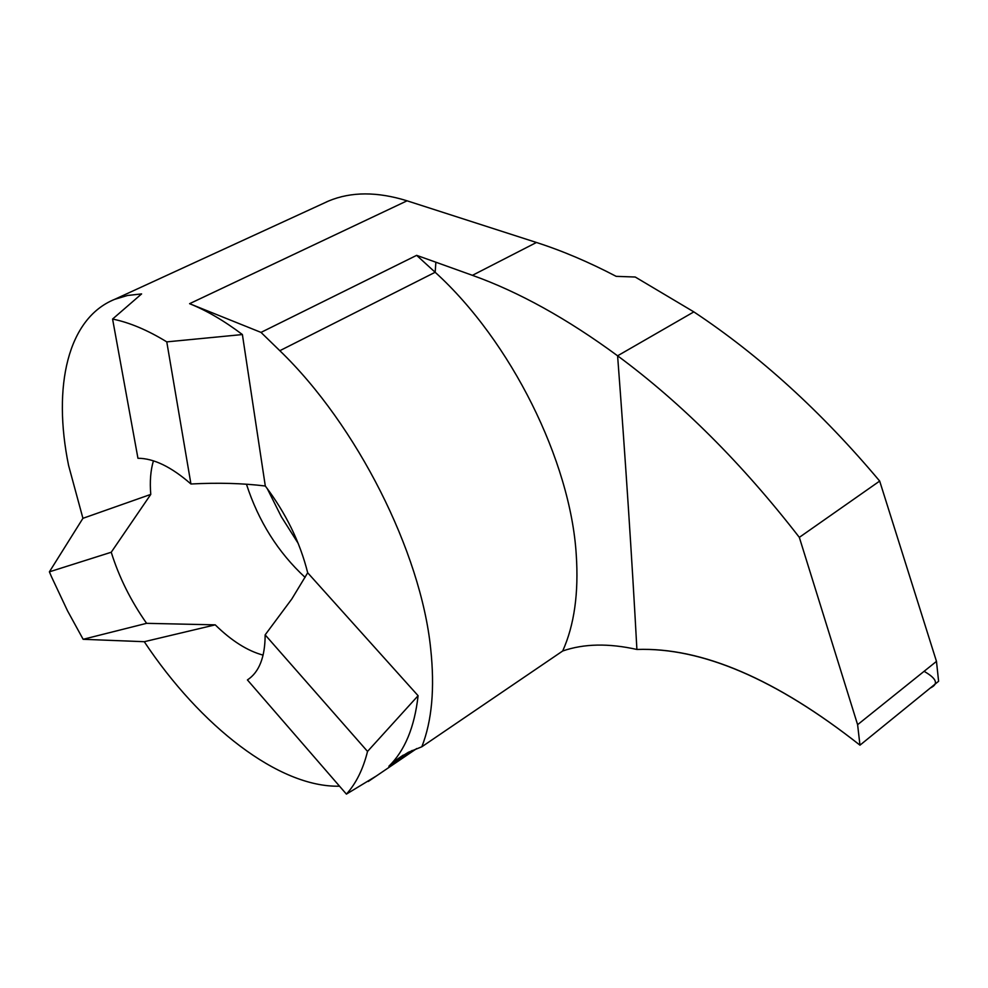 <?xml version="1.0" encoding="UTF-8"?>
<svg xmlns="http://www.w3.org/2000/svg" width="988" height="988" viewBox="0 0 988 988"><rect width="100%" height="100%" fill="white"/><g stroke="black" fill="none" stroke-linecap="round" stroke-linejoin="round"><path stroke-width="1.48" d="M936.476 661.38L857.609 724.686L859.968 745.174L938.6 681.263L936.476 661.38L879.678 481.07L799.329 537.361C742.21 463.668 681.634 403.153 617.599 355.804C625.528 460.396 631.962 558.282 636.902 649.462C631.962 558.282 625.528 460.396 617.599 355.804C567.186 318.716 518.799 291.905 472.425 275.331L435.881 262.215L435.165 272.268C510.907 341.008 570.508 461.087 576.239 554.527C578.82 592.961 574.3 625.108 562.691 650.993L421.827 746.78L408.328 752.3L396.386 759.797L403.314 755.091M326.336 201.984L328.732 200.947C351.172 191.61 377.28 191.573 407.068 200.811L536.447 242.48C562.246 250.767 588.823 262.055 616.166 276.344L635.247 277.023L693.848 311.887L617.599 355.804L693.848 311.887C759.735 355.594 821.683 411.984 879.678 481.07M636.902 649.462C701.813 647.264 776.173 679.176 859.968 745.174C776.074 679.015 701.715 647.115 636.902 649.462C608.571 643.139 583.834 643.657 562.691 650.993M339.539 786.189C278.925 787.671 200.231 725.97 144.273 641.706L83.14 639.298L67.505 610.782L51.475 576.733L49.4 571.83L82.93 518.317L68.592 465.484C52.438 386.555 67.629 318.383 114.645 299.352L127.526 295.474L141.605 293.918L112.583 319.05L137.95 458.271C153.708 458.309 171.381 466.892 190.943 483.997L166.774 341.873L242.393 334.549C224.227 320.828 206.628 310.541 189.585 303.687L261.005 332.4L279.826 350.703C356.89 425.038 420.826 552.094 430.657 648.486C434.918 688.142 431.978 720.907 421.827 746.78M396.386 759.797L388.852 766.28C404.784 750.757 414.54 727.242 418.097 695.713L367.536 751.423L265.154 634.864C265.08 657.193 259.165 672.211 247.42 679.929L346.405 794.117C356.051 783.509 363.09 769.269 367.536 751.423M346.405 794.117L376.329 776M267.229 488.541L281.345 516.761L298.215 543.425M246.457 484.219C258.486 521.281 278.036 552.341 305.107 577.4M144.273 641.706L215.223 624.848C231.538 640.829 247.506 650.919 263.117 655.13M215.223 624.848L146.595 623.329C130.811 600.865 119.017 577.165 111.236 552.243L150.769 494.395C149.694 481.613 150.571 470.424 153.424 460.828M418.097 695.713L307.688 572.781L291.818 598.975L265.154 634.864M190.943 483.997C217.805 482.564 242.591 483.231 265.303 486.01C285.878 513.18 300.006 542.103 307.688 572.781M261.005 332.4L416.652 255.349L435.881 262.215M242.393 334.549L265.303 486.01M49.4 571.83L111.236 552.243M82.93 518.317L150.769 494.395M83.14 639.298L146.595 623.329M166.774 341.873C147.545 330.091 129.477 322.483 112.583 319.05M279.826 350.703L435.165 272.268L416.652 255.349M799.329 537.361L857.609 724.686M924.089 671.321C934.45 677.323 940.255 683.35 930.239 688.056L859.968 745.174M472.425 275.331L536.447 242.48M388.852 766.28L412.144 750.46M189.585 303.687L407.068 200.811M368.277 781.471L416.701 748.571M114.645 299.352L328.732 200.947"/></g></svg>
